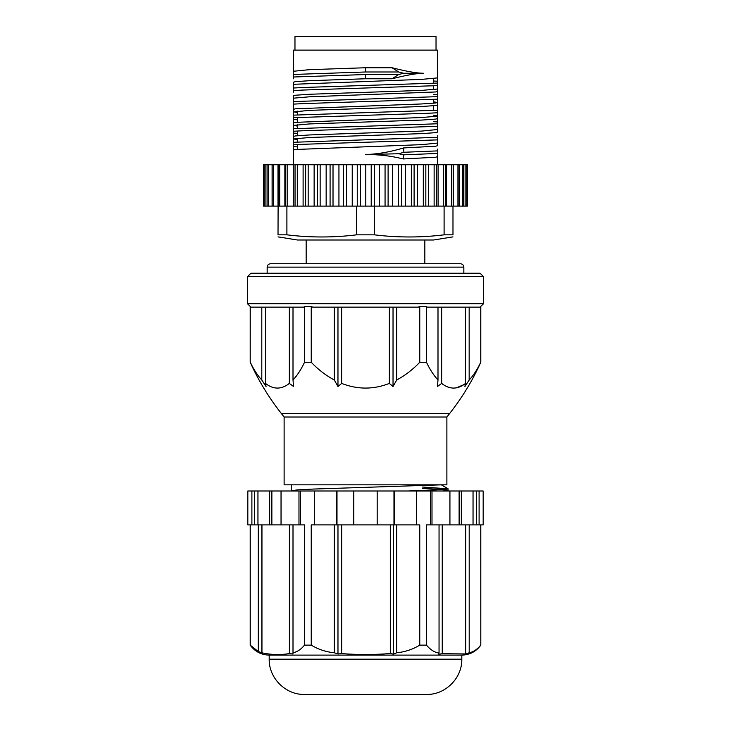 <?xml version="1.0" encoding="UTF-8"?>
<svg xmlns="http://www.w3.org/2000/svg" width="731" height="731" viewBox="0 0 731 731"><rect width="100%" height="100%" fill="white"/><g stroke="black" fill="none" stroke-linecap="round" stroke-linejoin="round"><path stroke-width="1.1" d="M396.695 307.148L396.695 380.019C405.312 375.332 412.997 369.411 419.758 362.274L426.475 362.274L426.475 306.472L427.196 307.148L480.002 307.148L483.502 303.758L247.498 303.758L247.498 276.629L483.502 276.629L483.502 303.758M293.003 307.148L293.003 380.019C297.316 375.341 301.154 369.429 304.525 362.274L311.242 362.274L311.242 306.472L312.704 307.148L418.296 307.148L419.758 306.472L426.475 306.472M290.764 490.994L296.887 489.925L312.987 489.076L441.323 484.836L284.121 484.836L446.879 484.836L446.879 417.017L449.629 413.536L281.371 413.536C268.889 397.719 258.509 380.632 250.203 362.274L250.276 306.472L247.498 303.758M456.382 387.859L463.829 384.68M293.003 380.019L293.597 386.516L289.339 383.419C281.38 389.641 273.421 389.641 265.463 383.419L266.057 386.516L261.799 380.019C257.486 375.341 253.648 369.429 250.276 362.274M334.305 307.148L334.305 380.019C325.679 375.332 317.994 369.42 311.242 362.274M334.305 380.019L337.969 386.516L341.624 383.419C357.605 389.641 373.523 389.641 389.376 383.419L393.031 386.516L396.695 380.019M449.629 413.536C462.111 397.719 472.491 380.632 480.797 362.274L480.724 362.274C477.343 369.447 473.496 375.368 469.165 380.056L464.907 386.544L465.501 383.446C457.56 389.641 449.611 389.632 441.661 383.419L437.403 386.516L437.997 380.019C433.693 375.341 429.846 369.429 426.475 362.274M469.165 307.148L469.165 380.056M480.724 362.274L480.724 306.472M265.463 307.148L265.463 383.419M289.339 307.148L289.339 383.419M465.501 307.148L465.501 383.446M441.661 307.148L441.661 383.419M419.758 362.274L419.758 306.472M304.525 362.274L304.525 306.472L303.804 307.148L250.998 307.148L250.276 306.472M389.376 307.148L389.376 383.419M341.624 307.148L341.624 383.419M247.498 276.629L250.888 273.239L480.112 273.239L483.502 276.629M261.799 307.148L261.799 380.019M304.525 306.472L311.242 306.472M437.997 307.148L437.997 380.019M284.121 484.836L284.121 417.017L446.879 417.017M408.428 490.994L441.78 489.633L448.066 488.783L422.472 487.038M442.776 490.994L448.066 490.218L441.78 489.368L422.472 488.472M337.969 307.148L337.969 386.516M393.031 307.148L393.031 386.516M250.203 524.904L250.203 645.135C254.9 651.577 261.232 654.903 269.2 655.113L461.8 655.113C469.768 654.903 476.1 651.577 480.797 645.135L480.724 524.904M250.203 645.135L258.281 651.513L261.954 652.829C271.073 654.812 280.22 655.077 289.403 653.596L293.003 653.989L293.003 652.783C297.161 651.988 300.998 649.439 304.525 645.135L311.242 645.135C318.296 649.42 325.989 651.97 334.305 652.783L337.978 653.953L341.66 653.615C358.217 654.83 374.436 654.802 390.308 653.532L393.497 654.135L396.695 652.783C404.974 651.988 412.659 649.439 419.758 645.135L426.475 645.135C430.34 649.768 434.525 652.418 439.048 653.066L438.353 654.291L442.246 653.706L465.702 653.953L469.201 652.783C473.359 651.988 477.197 649.439 480.724 645.135M469.201 524.904L469.201 652.783M465.519 524.904L465.519 653.615M442.246 524.904L442.246 653.706M396.695 524.904L396.695 652.783M419.758 645.135L419.758 524.904L393.972 524.904L393.972 490.994L353.777 490.994L353.777 524.904L311.242 524.904L311.242 645.135M390.308 524.904L390.308 653.532M341.66 524.904L341.66 653.615M293.003 524.904L293.003 652.783M304.525 645.135L304.525 524.904L247.827 524.904L247.827 490.994L251.893 490.994L251.893 524.904M289.403 524.904L289.403 653.596M261.954 524.904L261.954 652.829M393.972 490.994L430.468 490.994L430.468 524.904L426.475 524.904L426.475 645.135M377.187 490.994L377.187 524.904L393.972 524.904M336.991 524.904L336.991 490.994L353.777 490.994M300.505 524.904L300.505 490.994L314.321 490.994L314.321 524.904M271.859 524.904L271.859 490.994L281.042 490.994L281.042 524.904M254.498 524.904L254.498 490.994L257.952 490.994L257.952 524.904M250.276 645.135L250.276 524.904M430.468 490.994L476.493 490.994L476.493 524.904L430.468 524.904M459.123 490.994L459.123 524.904M258.281 524.904L258.281 651.513M334.305 524.904L334.305 652.783M439.048 524.904L439.048 653.066M377.187 524.904L353.777 524.904M476.493 490.994L483.173 490.994L483.173 524.904L476.493 524.904M254.498 490.994L251.893 490.994M271.859 490.994L257.952 490.994M300.505 490.994L281.042 490.994M336.991 490.994L314.321 490.994M461.8 655.113L461.8 659.188L269.2 659.188C268.716 678.03 285.62 694.934 304.462 694.45L422.472 694.45M365.5 694.45L426.538 694.45C445.38 694.934 462.284 678.03 461.8 659.188M461.325 490.994L461.325 524.904M473.039 490.994L473.039 524.904M479.097 490.994L479.097 524.904M483.173 490.994L483.173 524.904M269.657 490.994L269.657 524.904M298.979 490.994L298.979 524.904M336.324 490.994L336.324 524.904M394.639 490.994L394.639 524.904M416.643 490.994L416.643 524.904M431.994 490.994L431.994 524.904M449.93 490.994L449.93 524.904M261.78 524.904L261.78 653.148M337.978 524.904L337.978 653.953M393.497 524.904L393.497 654.135M465.702 524.904L465.702 653.953M436.032 50.11L436.032 36.55L294.968 36.55L294.968 50.11M437.732 83.791L437.732 85.618L303.557 90.032L293.268 90.571L293.268 92.398M437.732 97.351L437.732 99.178L437.732 96.638L293.268 101.591L293.707 98.155L309.295 96.812L435.585 91.969L437.385 91.485L437.732 83.069L303.557 87.482L293.268 88.022L293.268 90.571M437.732 102.358L437.732 99.178L303.557 103.592L293.268 104.131L293.707 109.403M437.732 110.911L437.732 112.748L427.443 113.287L293.268 117.7L293.268 119.528L297.681 119.783M433.319 115.343L437.732 115.927L437.732 110.198L293.268 115.151L293.268 111.971L293.268 117.7M293.707 122.963L293.268 119.528M437.385 129.689L437.385 132.174L435.585 132.658L421.705 133.627L309.295 137.501L293.615 138.954L293.615 136.414L295.415 135.929L309.295 134.961L421.705 131.087L437.732 129.488L437.732 126.308L303.557 130.721L293.268 131.26L293.268 133.088L297.681 133.353M293.707 136.523L293.268 133.088M293.615 164.731L293.615 149.974L295.415 149.489L421.705 144.647L437.732 143.057L437.732 139.868L303.557 144.281L293.268 144.829L293.268 146.657L297.681 146.913M293.268 149.828L293.268 146.657M403.21 158.956L435.585 157.247L437.732 156.617L437.732 153.437L403.485 154.835L403.21 158.956C391.204 155.895 378.64 154.424 365.5 154.543M423.322 73.274C416.898 73.274 406.482 75.101 392.072 78.765L365.5 78.765L309.295 80.702L295.415 81.671L293.615 82.155L293.615 84.705M437.293 89.054L421.705 90.397L309.295 94.272L295.415 95.24L293.615 95.724L293.615 98.265M433.319 101.773L437.385 102.504L435.585 102.989L421.705 103.957L295.415 108.8L293.615 109.284L293.615 111.834L297.681 112.556M437.293 116.183L421.705 117.517L295.415 122.369L293.615 122.854L293.615 125.394L297.681 126.125M365.5 78.765L365.5 74.525L293.268 77.002L293.268 78.829M437.732 153.437L437.732 150.888L403.859 152.276L398.77 153.748L403.485 154.835M437.732 139.868L437.732 137.327L293.268 142.28L293.268 139.1L293.268 144.829M437.732 126.308L437.732 123.767L293.268 128.72L293.268 125.54L293.268 131.26M293.268 104.131L293.268 98.411M437.732 83.069L437.293 77.806M433.319 80.986L437.732 81.242M293.268 71.282L293.268 74.461L365.5 71.985L365.5 67.745L309.295 69.683L293.268 71.282M293.615 71.135L293.615 50.11L437.385 50.11L437.385 77.915L421.705 79.377L295.415 84.22L293.268 84.842L293.268 88.022M437.385 102.504L437.385 105.045L435.585 105.529L421.705 106.498L309.295 110.372L293.268 111.971M437.385 116.128L437.385 118.614L435.585 119.098L421.705 120.067L309.295 123.941L293.615 125.394M293.615 138.954L297.681 139.685M437.385 143.249L437.385 145.743L435.585 146.227L403.658 147.927L403.859 152.276M437.732 150.888L437.732 149.06M437.732 137.327L437.732 135.5M437.732 123.767L437.293 118.495M433.319 121.675L437.732 121.94M437.732 110.198L437.293 104.935M437.732 96.638L437.732 91.631M433.319 94.546L437.732 94.811M392.072 78.765L398.66 74.525L403.567 73.255L398.66 71.985L392.072 67.745L365.5 67.745M392.072 67.745C406.482 71.41 416.898 73.246 423.322 73.237L403.567 73.255M398.77 153.748L365.5 154.524C377.187 154.241 389.906 152.048 403.658 147.927M264.165 164.731L263.434 164.731L263.434 206.096L264.165 206.096L264.165 164.731L467.566 164.731L467.566 206.096L465.126 206.096L465.126 164.731M265.947 164.731L265.947 206.096L265.874 164.731M268.679 164.731L268.679 206.096L267.911 206.096L267.911 164.731M273.293 164.731L273.293 206.096L272.106 206.096L272.106 164.731M279.681 164.731L279.681 206.096L278.109 206.096L278.109 164.731M287.74 164.731L287.74 206.096L285.803 206.096L285.803 164.731M297.298 164.731L297.298 206.096L295.041 206.096L295.041 164.731M308.171 164.731L308.171 206.096L305.64 206.096L305.64 164.731M320.151 164.731L320.151 206.096L317.4 206.096L317.4 164.731M333.016 164.731L333.016 206.096L330.083 206.096L330.083 164.731M346.503 164.731L346.503 206.096L343.46 206.096L343.46 164.731M360.365 164.731L360.365 206.096L357.258 206.096L357.258 164.731M374.327 164.731L374.327 206.096L371.22 206.096L371.22 164.731M388.106 164.731L388.106 206.096L385.063 206.096L385.063 164.731M401.456 164.731L401.456 206.096L398.532 206.096L398.532 164.731M414.111 164.731L414.111 206.096L411.361 206.096L411.361 164.731M425.826 164.731L425.826 206.096L423.304 206.096L423.304 164.731M436.37 164.731L436.37 206.096L434.132 206.096L434.132 164.731M445.544 164.731L445.544 206.096L443.626 206.096L443.626 164.731M453.174 164.731L453.174 206.096L451.621 206.096L451.621 164.731M459.105 164.731L459.105 206.096L457.935 206.096L457.935 164.731M463.226 164.731L463.226 206.096L462.467 206.096L462.467 164.731M286.899 206.096L286.899 234.834L278.018 234.834C278.018 237.685 278.018 237.685 278.018 234.834C278.018 237.685 278.018 237.685 278.018 234.834L278.109 206.096M286.899 234.834C310.136 237.685 333.373 237.685 356.618 234.834L356.618 206.096M356.618 234.834L374.382 234.834L374.382 206.096M374.382 234.834C397.627 237.685 420.864 237.685 444.101 234.834L444.101 206.096M444.101 234.834L452.982 234.834L452.982 206.096M452.982 234.834C452.982 237.685 452.982 237.685 452.982 234.834C452.982 237.685 452.982 237.685 452.982 234.834M278.036 236.881L297.471 240.006L433.529 240.006L452.964 236.881M463.226 206.096L465.126 206.096M459.105 206.096L462.467 206.096M453.174 206.096L457.935 206.096M445.544 206.096L451.621 206.096M436.37 206.096L443.626 206.096M425.826 206.096L434.132 206.096M414.111 206.096L423.304 206.096M401.456 206.096L411.361 206.096M388.106 206.096L398.532 206.096M374.327 206.096L385.063 206.096M360.365 206.096L371.22 206.096M346.503 206.096L357.258 206.096M333.016 206.096L343.46 206.096M320.151 206.096L330.083 206.096M308.171 206.096L317.4 206.096M297.298 206.096L305.64 206.096M287.74 206.096L295.041 206.096M279.681 206.096L285.803 206.096M273.293 206.096L277.999 206.096L277.999 164.731M268.679 206.096L272.106 206.096M265.947 206.096L267.911 206.096M265.874 206.096L264.165 206.096M466.835 206.096L466.835 164.731M453.247 206.096L453.247 164.731M446.458 206.096L446.458 164.731M438.097 206.096L438.097 164.731M428.329 206.096L428.329 164.731M417.346 206.096L417.346 164.731M405.367 206.096L405.367 164.731M392.611 206.096L392.611 164.731M379.334 206.096L379.334 164.731M365.783 206.096L365.783 164.731M352.232 206.096L352.232 164.731M338.937 206.096L338.937 164.731M326.154 206.096L326.154 164.731M314.138 206.096L314.138 164.731M303.109 206.096L303.109 164.731M293.286 206.096L293.286 164.731M284.862 206.096L284.862 164.731M293.268 77.002L293.268 74.461M398.66 74.525L365.5 74.525M398.66 71.985L365.5 71.985M297.681 149.252L297.681 144.564M297.681 142.024L297.681 138.232M297.681 135.683L297.681 131.004M297.681 128.455L297.681 124.663M297.681 122.123L297.681 117.435M297.681 114.895L297.681 111.103M267.162 273.239L267.162 267.135C267.345 265.097 268.478 263.964 270.552 263.745L460.448 263.745C462.522 263.964 463.655 265.097 463.838 267.135L267.162 267.135M291.24 490.72L291.24 484.836M250.203 362.274L250.203 306.472M480.797 362.274L480.797 306.472M284.121 417.017L281.371 413.536M422.472 490.994L422.472 490.528M447.975 488.683L441.323 484.836M446.796 490.994L447.975 490.309M448.066 490.218L448.066 488.783M480.797 524.904L480.797 645.135M269.2 659.188L269.2 655.113M424.839 263.745L424.839 240.006M306.161 263.745L306.161 240.006M437.385 156.818L437.385 164.731M433.319 110.463L433.319 105.776M433.319 103.235L433.319 99.443M433.319 89.666L433.319 85.874M433.319 83.334L433.319 78.646M463.838 273.239L463.838 267.135"/></g></svg>
